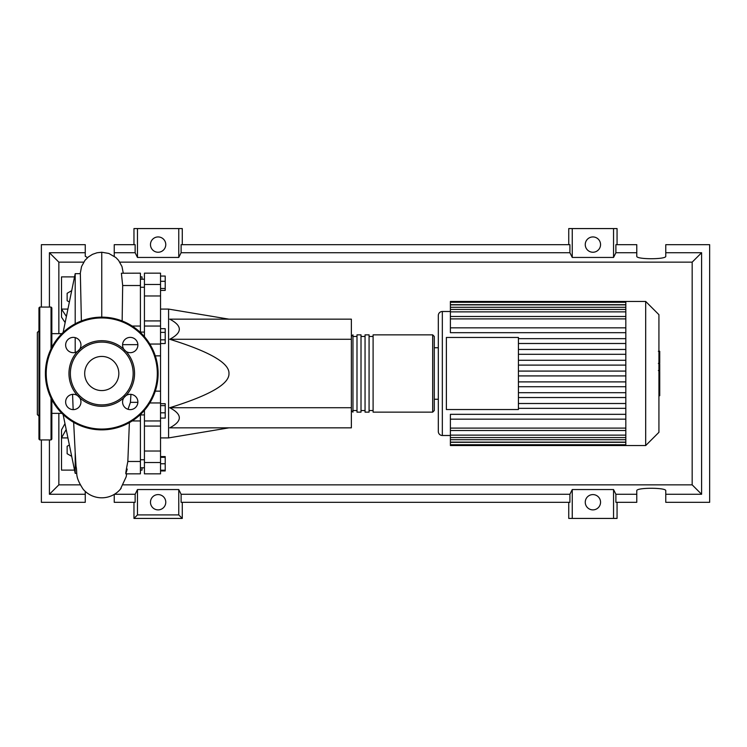 <?xml version="1.0" encoding="UTF-8"?>
<svg xmlns="http://www.w3.org/2000/svg" width="747" height="747" viewBox="0 0 747 747"><rect width="100%" height="100%" fill="white"/><g stroke="black" fill="none" stroke-linecap="round" stroke-linejoin="round"><path stroke-width="1.12" d="M140.408 414.912L144.432 414.912M160.54 309.09L168.589 309.09L168.589 437.91L160.54 437.91M168.589 437.91L228.974 427.844M168.589 309.09L228.974 319.156M169.728 339.278C182.52 332.574 182.52 325.86 169.728 319.156L351.361 319.156L351.361 339.278L169.728 339.278C209.711 351.66 229.46 363.061 228.974 373.5C229.46 383.939 209.711 395.34 169.728 407.722L351.361 407.722L351.361 427.844L169.728 427.844C182.52 421.14 182.52 414.426 169.728 407.722M351.361 339.278L351.361 407.722M160.54 276.045L165.208 276.045L165.208 290.415L160.54 290.415M160.54 288.491L165.208 288.491M160.54 281.311L165.208 281.311M160.54 332.387L165.208 332.387L165.208 328.671L160.54 328.671M160.54 343.545L165.208 343.545L165.208 332.387M160.54 339.829L165.208 339.829M160.54 412.811L165.208 412.811L165.208 403.707L160.54 403.707M160.54 405.63L165.208 405.63M160.54 418.077L165.208 418.077L165.208 412.811M160.54 470.208L165.208 470.208L165.208 456.585L160.54 456.585M160.54 463.766L165.208 463.766M160.54 457.323L165.208 457.323M160.54 470.955L165.208 470.955L165.208 470.208M160.54 320.921L144.432 320.921L144.432 326.047L160.54 326.047L160.54 273.169L144.432 273.169L144.432 295.971L160.54 295.971M144.432 320.921L144.432 295.971M160.54 451.029L144.432 451.029L144.432 473.831L160.54 473.831L160.54 326.047M144.432 451.029L144.432 426.079L160.54 426.079M144.432 410.318L144.432 426.079M144.432 336.682L144.432 326.047M351.361 410.533L352.967 412.148L352.967 334.852L351.361 336.467M432.681 412.148L432.681 334.852L373.098 334.852L373.098 412.148L432.681 412.148L434.287 410.533L434.287 336.467L434.287 347.738L438.312 347.738M369.074 373.5L369.074 334.852L365.05 334.852L365.05 412.148L369.074 412.148L369.074 373.5M361.016 373.5L361.016 334.852L356.991 334.852L356.991 412.148L361.016 412.148L361.016 373.5M658.929 314.683L658.929 432.317L645.679 445.557L645.679 301.443L658.929 314.683M645.679 301.443L625.818 301.443L625.818 445.557L450.394 445.557L450.394 414.324L625.818 414.324M442.336 435.501L442.336 311.499A4.024 4.024 0 0 0 438.312 315.533L438.312 431.467A4.024 4.024 0 0 0 442.336 435.501L450.394 435.501M446.37 409.533L446.37 337.467L518.427 337.467L518.427 409.533L446.37 409.533M625.818 343.489L518.427 343.489M625.818 349.465L518.427 349.465M625.818 354.293L518.427 354.293M625.818 360.278L518.427 360.278M625.818 365.106L518.427 365.106M625.818 371.082L518.427 371.082M625.818 375.918L518.427 375.918M625.818 381.894L518.427 381.894M625.818 386.722L518.427 386.722M625.818 392.707L518.427 392.707M625.818 397.535L518.427 397.535M625.818 327.849L450.394 327.849L450.394 302.283L625.818 302.283M625.818 301.443L450.394 301.443L450.394 302.283M625.818 419.151L450.394 419.151M625.818 408.338L518.427 408.338M625.818 403.511L518.427 403.511M450.394 327.849L450.394 332.676L625.818 332.676M625.818 338.662L518.427 338.662M659.732 351.576L659.732 362.566M659.732 352.098L658.929 352.098M658.929 364.191L659.732 364.191L659.732 370.521L658.368 370.521M659.732 367.58L658.929 367.58M658.929 375.321L659.732 375.321L659.732 371.212L658.929 371.212M659.732 375.321L659.732 395.723L658.929 395.723M659.732 392.231L658.929 392.231M659.732 391.671L658.929 391.671M659.732 387.273L658.929 387.273M659.732 384.621L658.929 384.621M659.732 383.463L658.929 383.463M659.732 380.074L658.929 380.074M61.908 413.352L51.842 413.352M61.908 333.648L51.842 333.648M76.773 473.337L75.195 473.337L63.112 414.52M75.195 473.337L75.195 452.252L76.035 466.324C77.744 473.925 74.308 475.512 83.104 489.173A24.474 24.474 0 0 0 121.117 488.314M73.654 422.354L75.195 452.252M75.195 352.444L75.195 337.625M75.195 323.796L75.195 273.663L63.112 332.48M75.195 273.663L80.349 273.663L81.386 320.949M71.703 456.342L67.137 453.709L67.137 446.267L69.368 444.988M69.368 302.012L67.137 300.733L67.137 293.291L71.703 290.658M137.868 402.344L130.417 402.344L130.949 394.351M122.592 344.656L137.868 344.656M128.026 409.291L130.417 402.344M125.804 473.831L140.408 473.831L140.408 414.52M140.408 461.478L127.84 461.478L129.38 422.634M127.223 469.079C125.16 476.642 125.365 474.102 127.84 461.478M122.144 320.949L122.676 285.522L140.408 285.522L140.408 273.169L121.397 273.234L122.676 285.522M140.408 332.48L140.408 285.522M65.138 322.592L61.506 317.139L61.506 309.09L67.912 309.09M74.532 276.885L61.506 276.885L61.506 309.09L66.399 316.457M64.98 423.661L61.506 429.861L61.506 437.91L66.184 429.516M67.912 437.91L61.506 437.91L61.506 470.115L74.532 470.115M140.408 276.885L142.023 276.885L142.023 279.21M142.023 467.79L142.023 470.115L140.408 470.115M51.842 399.664L51.842 439.124L51.039 439.927L39.768 439.927L38.956 439.124L38.956 307.876L39.768 307.073L39.768 439.927M51.039 348.933L51.039 307.073L39.768 307.073M38.956 330.828L37.35 332.434L37.35 414.566L38.956 416.172M38.956 409.085L38.956 416.331M38.956 401.839L38.956 330.669M51.039 307.073L51.842 307.876L51.842 347.336M68.967 373.5A32.793 32.793 0 0 0 77.529 395.593A7.647 7.647 0 0 0 65.643 401.97A7.647 7.647 0 0 0 73.299 409.617A7.647 7.647 0 0 0 79.668 397.74L77.529 395.593A7.647 7.647 0 0 1 79.668 397.74A32.793 32.793 0 0 0 123.853 397.74A7.647 7.647 0 0 0 130.23 409.617A7.647 7.647 0 0 0 133.844 395.228A7.647 7.647 0 0 0 126 395.593L123.853 397.74A7.647 7.647 0 0 1 126 395.593A32.793 32.793 0 0 0 126 351.407A7.647 7.647 0 0 1 123.853 349.26A32.793 32.793 0 0 0 79.668 349.26A7.647 7.647 0 0 1 77.529 351.407A32.793 32.793 0 0 0 68.967 373.5M133.162 373.5A31.402 31.402 0 0 1 101.76 404.902A31.402 31.402 0 0 1 70.358 373.5A31.402 31.402 0 0 1 101.76 342.098A31.402 31.402 0 0 1 133.162 373.5M80.947 345.03A7.647 7.647 0 0 0 73.299 337.383A7.647 7.647 0 0 0 69.676 351.772A7.647 7.647 0 0 0 77.529 351.407L79.668 349.26A7.647 7.647 0 0 0 80.947 345.03M137.878 345.03A7.647 7.647 0 0 0 130.23 337.383A7.647 7.647 0 0 0 123.853 349.26L126 351.407A7.647 7.647 0 0 0 137.878 345.03M118.829 373.5A17.069 17.069 0 0 0 101.76 356.431A17.069 17.069 0 0 0 84.691 373.5A17.069 17.069 0 0 0 101.76 390.569A17.069 17.069 0 0 0 118.829 373.5M45.399 373.5A56.361 56.361 0 0 1 101.76 317.139A56.361 56.361 0 0 1 158.121 373.5A56.361 56.361 0 0 1 101.76 429.861A56.361 56.361 0 0 1 45.399 373.5M165.769 502.236A7.647 7.647 0 0 1 158.121 509.884A7.647 7.647 0 0 1 150.474 502.236A7.647 7.647 0 0 1 158.121 494.589A7.647 7.647 0 0 1 165.769 502.236M600.551 502.236A7.647 7.647 0 0 1 592.903 509.884A7.647 7.647 0 0 1 585.256 502.236A7.647 7.647 0 0 1 592.903 494.589A7.647 7.647 0 0 1 600.551 502.236M165.769 244.586A7.647 7.647 0 0 1 158.121 252.243A7.647 7.647 0 0 1 150.474 244.586A7.647 7.647 0 0 1 158.121 236.939A7.647 7.647 0 0 1 165.769 244.586M600.551 244.586A7.647 7.647 0 0 1 592.903 252.243A7.647 7.647 0 0 1 585.256 244.586A7.647 7.647 0 0 1 592.903 236.939A7.647 7.647 0 0 1 600.551 244.586M636.78 494.271L615.892 494.271L615.892 502.32L636.78 502.32L636.78 490.742C636.08 487.455 666.473 487.455 665.773 490.742L665.773 502.32L709.65 502.32L709.65 244.68L665.773 244.68L665.773 256.258C666.473 259.545 636.08 259.545 636.78 256.258L636.78 244.68L615.892 244.68L615.892 252.729L636.78 252.729M133.965 244.68L133.965 228.573L137.476 228.573L137.476 257.444L135.142 252.729L135.142 244.68L114.244 244.68L114.244 256.249M617.059 244.68L617.059 228.573L613.548 228.573L613.548 257.444L572.258 257.444L569.914 252.729L569.914 244.68L181.11 244.68L181.11 252.729L178.766 257.444L178.766 228.573L182.277 228.573L182.277 244.68M568.747 244.68L568.747 228.573L572.258 228.573L572.258 257.444M617.059 502.32L617.059 518.427L568.747 518.427L568.747 502.32M182.277 502.32L182.277 518.427L133.965 518.427L133.965 502.32M665.773 252.729L701.601 252.729L701.601 494.271L665.773 494.271M114.244 494.393L114.244 502.32L135.142 502.32L135.142 494.271L114.45 494.271M41.374 439.927L41.374 502.32L85.261 502.32L85.261 491.414M87.539 257.64L85.261 256.258L85.261 244.68L41.374 244.68L41.374 307.073M114.244 252.729L135.142 252.729M85.261 494.271L49.423 494.271L49.423 439.927M49.423 307.073L49.423 252.729L85.261 252.729M613.548 228.573L572.258 228.573M615.892 252.729L613.548 257.444M178.766 257.444L137.476 257.444M178.766 228.573L137.476 228.573M135.142 494.271L137.476 489.556L178.766 489.556L181.11 494.271L181.11 502.32L569.914 502.32L569.914 494.271L572.258 489.556L572.258 518.427M572.258 489.556L613.548 489.556L613.548 518.427M613.548 489.556L615.892 494.271M701.601 494.271L692.17 484.85L123.376 484.85M80.153 484.85L58.854 484.85L58.854 413.352M49.423 494.271L58.854 484.85M569.914 494.271L181.11 494.271M181.11 252.729L569.914 252.729M182.277 518.427L178.766 514.916L137.476 514.916L133.965 518.427M137.476 489.556L137.476 514.916M178.766 489.556L178.766 514.916M701.601 252.729L692.17 262.15L692.17 484.85M58.854 333.648L58.854 262.15L83.692 262.15M49.423 252.729L58.854 262.15M119.837 262.15L692.17 262.15M160.54 284.476L144.432 284.476M149.82 402.95L160.54 402.95M160.54 391.139L155.292 391.139M155.292 355.861L160.54 355.861M160.54 344.05L149.82 344.05M144.432 462.524L160.54 462.524M625.818 304.701L450.394 304.701M625.818 318.904L450.394 318.904M625.818 307.297L450.394 307.297M625.818 311.863L450.394 311.863M625.818 442.299L450.394 442.299M625.818 428.096L450.394 428.096M625.818 439.703L450.394 439.703M625.818 435.137L450.394 435.137M659.732 363.079L658.929 363.079M659.732 360.512L658.929 360.512M659.732 355.992L658.929 355.992M659.732 370.437L658.929 370.437M659.732 373.267L658.929 373.267M659.732 375.582L658.929 375.582M101.751 317.139L101.751 252.243L96.979 252.785L92.535 254.325L88.407 256.912L84.962 260.367L81.544 266.548L80.218 273.663M51.039 398.067L51.039 439.927M157.318 373.5A55.558 55.558 0 0 0 101.76 317.942A55.558 55.558 0 0 0 46.211 373.5A55.558 55.558 0 0 0 101.76 429.058A55.558 55.558 0 0 0 157.318 373.5M144.432 459.741L140.408 459.741M144.432 287.259L140.408 287.259M144.432 279.21L140.408 279.21M144.432 332.088L140.408 332.088M144.432 467.79L140.408 467.79M144.432 420.953L160.54 420.953M356.991 410.533L352.967 410.533M365.05 410.533L361.016 410.533M373.098 410.533L369.074 410.533M373.098 336.467L369.074 336.467M365.05 336.467L361.016 336.467M356.991 336.467L352.967 336.467M432.681 334.852L434.287 336.467M442.336 311.499L450.394 311.499M450.394 316.485L625.818 316.485M450.394 304.879L625.818 304.879M450.394 309.445L625.818 309.445M625.818 444.717L450.394 444.717M625.818 430.515L450.394 430.515M625.818 442.121L450.394 442.121M625.818 437.555L450.394 437.555M434.287 399.262L438.312 399.262M625.818 445.557L645.679 445.557M658.368 351.277L659.732 351.277M658.368 363.387L659.732 363.387M132.172 420.953L140.408 420.953M132.172 326.047L140.408 326.047M123.264 273.169L121.994 266.586L118.586 260.395L115.925 257.584L108.847 253.448L101.76 252.243M73.159 409.617L72.571 394.351M120.426 489.173L126.178 476.81L126.682 473.831"/></g></svg>
